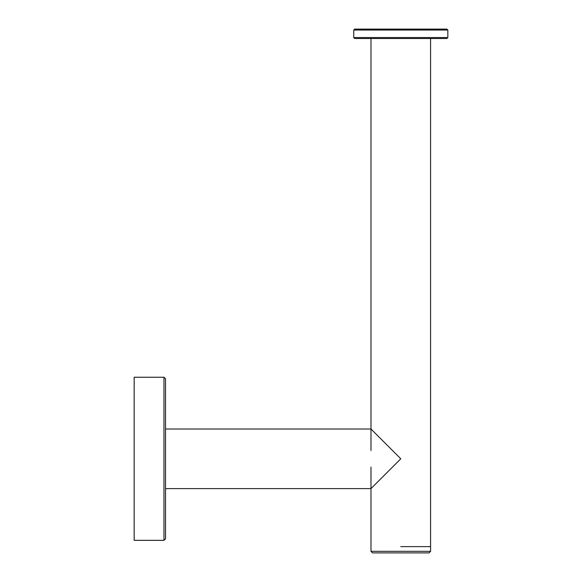 <?xml version="1.0" encoding="UTF-8"?>
<svg xmlns="http://www.w3.org/2000/svg" width="582" height="582" viewBox="0 0 582 582"><rect width="100%" height="100%" fill="white"/><g stroke="black" fill="none" stroke-linecap="round" stroke-linejoin="round"><path stroke-width="0.87" d="M163.971 377.252L165.535 378.824L165.535 538.787L163.971 540.351L163.971 377.252L134.173 377.252L134.173 540.351L163.971 540.351M400.78 458.805L370.981 429.007L400.78 458.805L370.981 488.604L400.78 458.805M400.78 546.629L430.578 546.629L400.78 546.629M353.732 30.038L354.671 29.1L446.889 29.1L447.827 30.038L353.732 30.038L353.732 37.568L447.827 37.568L447.827 30.038M447.827 37.568L446.889 38.507L354.671 38.507L353.732 37.568M430.578 551.329L429.007 552.9L372.553 552.9L370.981 551.329L430.578 551.329L430.578 38.507M370.981 429.007L165.535 429.007M370.981 488.604L165.535 488.604M370.981 38.507L370.981 450.49M370.981 467.113L370.981 551.329"/></g></svg>
